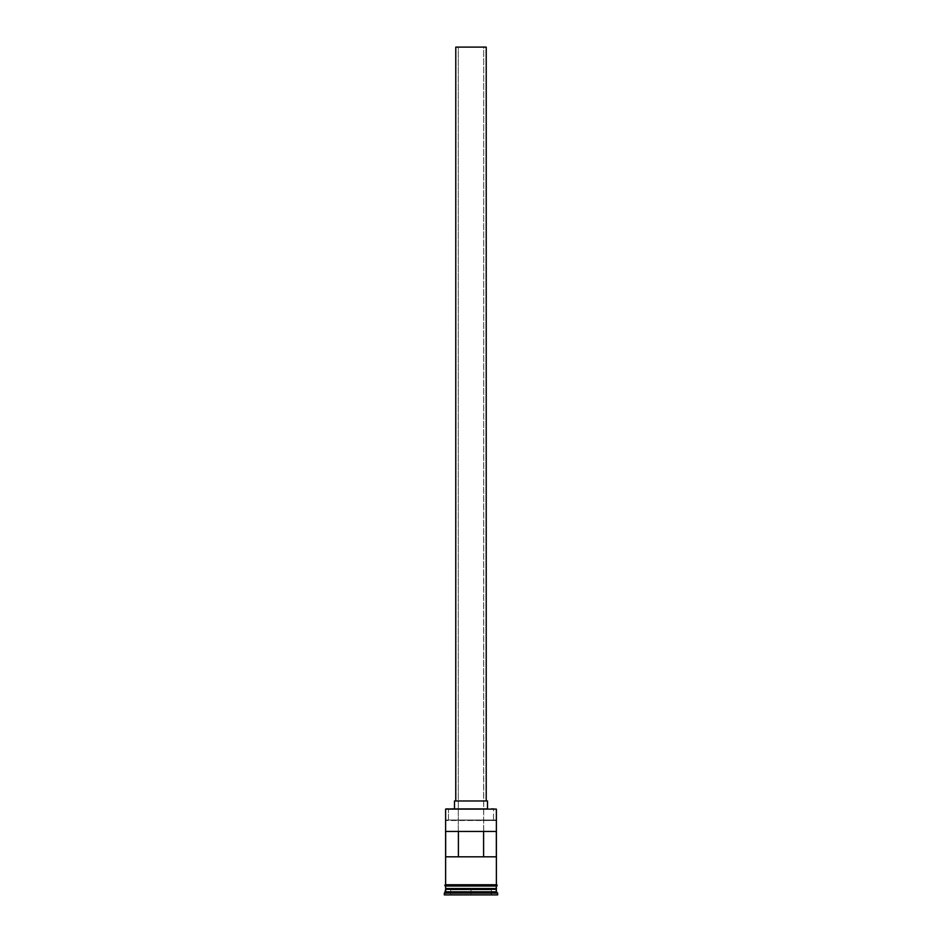 <?xml version="1.0" encoding="UTF-8"?>
<svg xmlns="http://www.w3.org/2000/svg" width="942" height="942" viewBox="0 0 942 942"><rect width="100%" height="100%" fill="white"/><g stroke="black" fill="none" stroke-linecap="round" stroke-linejoin="round"><path stroke-width="0.71" stroke-dasharray="4.71 3.53" d="M496.387 809.107L493.514 808.601L493.514 820.023L495.869 820.023L446.131 820.023L496.387 820.529L445.613 820.529L496.387 820.529L446.131 820.023L448.486 820.023L448.486 808.601L446.119 808.601L493.514 808.601L493.514 820.023L448.486 820.023L448.486 808.601L496.387 809.107M483.693 856.82L458.307 856.82L458.307 47.1L483.693 47.1L483.693 856.82L496.34 856.82L483.599 856.82L483.693 47.1L455.775 47.1L486.225 47.1L458.307 47.1L483.693 47.1L458.307 47.1L458.307 856.82L483.693 856.82M455.775 800.983L487.497 800.983L455.775 800.983M454.503 808.601L487.497 808.601L454.503 808.601M496.128 889.06L445.872 889.06L496.128 889.06M445.613 889.319L496.387 889.319L445.613 889.319M445.872 888.812L496.128 888.812L445.872 888.812M496.387 888.553L445.613 888.553L496.387 888.553M445.613 884.75L496.505 884.75L445.613 884.75M496.387 886.022L445.613 886.022L496.387 886.022M445.66 831.445L458.401 831.445L445.66 831.445M458.401 856.82L445.66 856.82L458.401 856.82M496.505 886.022L445.495 886.022L496.505 886.022M444.353 894.9L497.647 894.9L444.353 894.9M450.441 894.9L491.559 894.9L450.441 894.9L491.559 894.9L491.312 889.825L471 889.825L471 894.641L491.312 894.641L491.312 889.825L491.312 894.641L471 894.641L471 889.825L491.312 889.825L491.312 894.641L450.688 894.641L450.688 889.825L471 889.825L471 894.641L471 889.825L450.688 889.825L450.688 894.641L450.688 889.825L450.688 894.641L471 894.9L450.441 894.9L491.559 894.9L450.441 894.9M444.353 893.122L497.647 893.122L444.353 893.122M496.387 891.85L445.613 891.85L496.387 891.85M445.613 886.022L466.043 886.022L445.613 886.022M496.34 831.445L458.401 831.445L496.34 831.445M491.312 889.825L450.688 889.825L491.312 889.825"/><path stroke-width="1.41" d="M496.387 809.107L445.613 809.107L496.387 809.107L445.613 809.107L445.613 884.75L445.613 809.107L496.387 809.107L496.387 884.75L496.387 809.107M486.225 800.983L486.225 47.1L455.775 47.1L455.775 800.983L487.497 800.983L454.503 800.983L454.503 808.601L454.503 800.983L455.751 800.983L455.775 47.1L486.225 47.1L486.225 800.983M487.497 808.601L487.497 800.983L487.497 808.601M496.387 889.319L496.387 886.022L496.128 888.812L445.872 888.812L445.613 891.85L444.353 893.122L497.647 893.122L496.387 891.85L445.613 891.85L496.387 891.85L496.387 889.319L445.872 889.06L496.128 889.06L496.387 891.85L497.647 893.122L444.353 893.122L444.353 894.9L497.647 894.9L497.647 893.122L497.647 894.9L444.353 894.9L445.613 889.319L496.387 889.319M445.613 888.553L496.387 888.553L445.613 888.553L445.613 886.022L445.613 888.553M445.66 831.445L496.34 831.445L496.34 856.82L445.66 856.82L445.66 831.445L496.34 831.445L496.34 856.82L445.66 856.82L445.66 831.445M496.505 884.75L445.495 884.75A0.636 0.636 0 0 0 444.86 885.386A0.636 0.636 0 0 0 445.495 886.022L496.505 886.022A0.636 0.636 0 0 0 497.14 885.386A0.636 0.636 0 0 0 496.505 884.75A0.636 0.636 0 0 1 497.14 885.386A0.636 0.636 0 0 1 496.505 886.022L445.495 886.022A0.636 0.636 0 0 1 444.86 885.386A0.636 0.636 0 0 1 445.495 884.75L496.505 884.75M458.401 831.445L458.401 856.82L458.401 831.445M496.128 888.812L445.872 889.06L496.128 888.812M483.599 856.82L483.599 831.445L483.599 856.82"/></g></svg>
